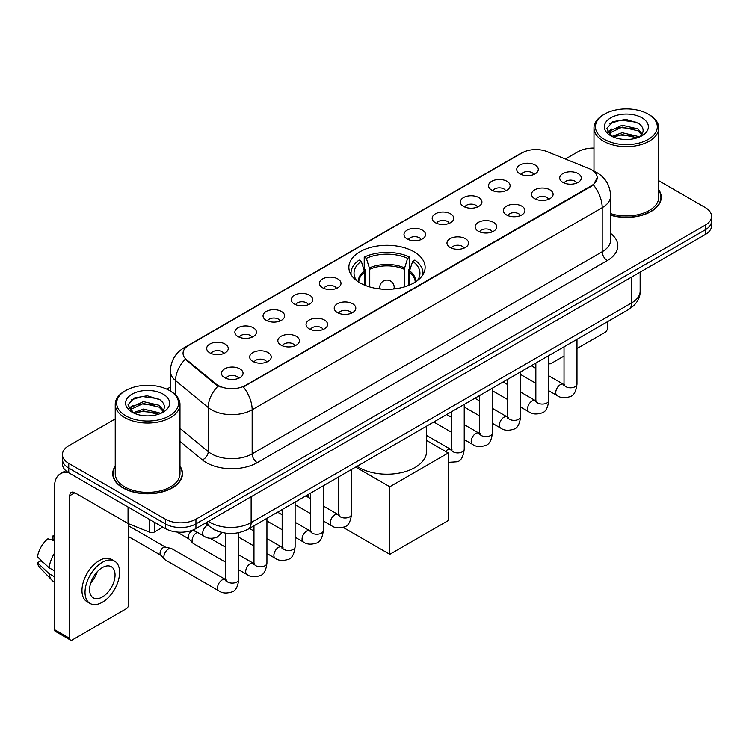 <?xml version="1.0" encoding="UTF-8"?>
<svg xmlns="http://www.w3.org/2000/svg" width="749" height="749" viewBox="0 0 749 749"><rect width="100%" height="100%" fill="white"/><g stroke="black" fill="none" stroke-linecap="round" stroke-linejoin="round"><path stroke-width="1.12" d="M413.954 251.748A38.133 22.021 0 0 0 372.393 246.973A38.133 22.021 0 0 0 348.856 267.309A38.133 22.021 0 0 0 360.026 282.879A38.133 22.021 0 0 0 401.576 287.653A38.133 22.021 0 0 0 425.123 267.309A38.133 22.021 0 0 0 413.954 251.748M491.69 190.115A10.795 6.235 180 0 1 489.556 188.355A10.795 6.235 180 0 1 493.123 180.612A10.795 6.235 180 0 1 506.961 181.305A10.795 6.235 180 0 1 509.095 188.355A10.795 6.235 180 0 1 491.69 190.115M505.641 190.761A6.479 3.736 0 0 0 503.908 188.945A6.479 3.736 0 0 0 497.523 187.999A6.479 3.736 0 0 0 493.011 190.761M463.509 206.387A10.795 6.235 180 0 1 461.365 204.627A10.795 6.235 180 0 1 464.942 196.884A10.795 6.235 180 0 1 478.77 197.577A10.795 6.235 180 0 1 480.914 204.627A10.795 6.235 180 0 1 463.509 206.387M477.459 207.042A6.479 3.736 0 0 0 475.718 205.217A6.479 3.736 0 0 0 469.342 204.271A6.479 3.736 0 0 0 464.82 207.042M435.319 222.668A10.795 6.235 180 0 1 433.184 220.899A10.795 6.235 180 0 1 436.751 213.156A10.795 6.235 180 0 1 450.589 213.849A10.795 6.235 180 0 1 452.724 220.899A10.795 6.235 180 0 1 435.319 222.668M449.269 223.314A6.479 3.736 0 0 0 447.528 221.489A6.479 3.736 0 0 0 441.152 220.543A6.479 3.736 0 0 0 436.639 223.314M407.138 238.94A10.795 6.235 180 0 1 404.994 237.171A10.795 6.235 180 0 1 408.57 229.428A10.795 6.235 180 0 1 422.399 230.13A10.795 6.235 180 0 1 424.543 237.171A10.795 6.235 180 0 1 407.138 238.94M421.088 239.586A6.479 3.736 0 0 0 419.346 237.761A6.479 3.736 0 0 0 412.971 236.815A6.479 3.736 0 0 0 408.448 239.586M322.576 287.756A10.795 6.235 180 0 1 320.432 285.996A10.795 6.235 180 0 1 324.008 278.253A10.795 6.235 180 0 1 337.836 278.946A10.795 6.235 180 0 1 339.98 285.996A10.795 6.235 180 0 1 322.576 287.756M336.526 288.402A6.479 3.736 0 0 0 334.784 286.586A6.479 3.736 0 0 0 328.408 285.631A6.479 3.736 0 0 0 323.886 288.402M294.394 304.028A10.795 6.235 180 0 1 292.25 302.268A10.795 6.235 180 0 1 295.827 294.526A10.795 6.235 180 0 1 309.655 295.218A10.795 6.235 180 0 1 311.799 302.268A10.795 6.235 180 0 1 294.394 304.028M308.335 304.674A6.479 3.736 0 0 0 306.603 302.858A6.479 3.736 0 0 0 300.218 301.913A6.479 3.736 0 0 0 295.705 304.674M266.204 320.3A10.795 6.235 180 0 1 264.06 318.54A10.795 6.235 180 0 1 267.636 310.798A10.795 6.235 180 0 1 281.465 311.49A10.795 6.235 180 0 1 283.609 318.54A10.795 6.235 180 0 1 266.204 320.3M280.154 320.947A6.479 3.736 0 0 0 278.413 319.13A6.479 3.736 0 0 0 272.037 318.185A6.479 3.736 0 0 0 267.515 320.947M238.013 336.573A10.795 6.235 180 0 1 235.879 334.812A10.795 6.235 180 0 1 239.455 327.07A10.795 6.235 180 0 1 253.284 327.762A10.795 6.235 180 0 1 255.418 334.812A10.795 6.235 180 0 1 238.013 336.573M251.964 337.228A6.479 3.736 0 0 0 250.232 335.402A6.479 3.736 0 0 0 243.846 334.457A6.479 3.736 0 0 0 239.334 337.228M209.832 352.854A10.795 6.235 180 0 1 207.688 351.084A10.795 6.235 180 0 1 211.265 343.342A10.795 6.235 180 0 1 225.093 344.034A10.795 6.235 180 0 1 227.237 351.084A10.795 6.235 180 0 1 209.832 352.854M223.782 353.5A6.479 3.736 0 0 0 222.041 351.674A6.479 3.736 0 0 0 215.665 350.729A6.479 3.736 0 0 0 211.143 353.5M519.881 173.843A10.795 6.235 180 0 1 517.737 172.083A10.795 6.235 180 0 1 521.313 164.34A10.795 6.235 180 0 1 535.142 165.033A10.795 6.235 180 0 1 537.286 172.083A10.795 6.235 180 0 1 519.881 173.843M533.831 174.489A6.479 3.736 0 0 0 532.09 172.673A6.479 3.736 0 0 0 525.714 171.727A6.479 3.736 0 0 0 521.192 174.489M534.683 198.663A10.795 6.235 180 0 1 532.548 196.903A10.795 6.235 180 0 1 536.115 189.16A10.795 6.235 180 0 1 549.953 189.853A10.795 6.235 180 0 1 552.088 196.903A10.795 6.235 180 0 1 534.683 198.663M548.633 199.309A6.479 3.736 0 0 0 546.892 197.493A6.479 3.736 0 0 0 540.516 196.547A6.479 3.736 0 0 0 536.003 199.309M506.502 214.935A10.795 6.235 180 0 1 504.358 213.175A10.795 6.235 180 0 1 507.934 205.432A10.795 6.235 180 0 1 521.763 206.125A10.795 6.235 180 0 1 523.907 213.175A10.795 6.235 180 0 1 506.502 214.935M520.452 215.59A6.479 3.736 0 0 0 518.711 213.765A6.479 3.736 0 0 0 512.335 212.819A6.479 3.736 0 0 0 507.813 215.59M478.311 231.216A10.795 6.235 180 0 1 476.167 229.447A10.795 6.235 180 0 1 479.744 221.704A10.795 6.235 180 0 1 493.572 222.397A10.795 6.235 180 0 1 495.716 229.447A10.795 6.235 180 0 1 478.311 231.216M492.262 231.862A6.479 3.736 0 0 0 490.52 230.037A6.479 3.736 0 0 0 484.144 229.091A6.479 3.736 0 0 0 479.632 231.862M450.13 247.488A10.795 6.235 180 0 1 447.986 245.719A10.795 6.235 180 0 1 451.563 237.976A10.795 6.235 180 0 1 465.391 238.678A10.795 6.235 180 0 1 467.535 245.719A10.795 6.235 180 0 1 450.13 247.488M464.071 248.134A6.479 3.736 0 0 0 462.339 246.309A6.479 3.736 0 0 0 455.954 245.363A6.479 3.736 0 0 0 451.441 248.134M337.378 312.576A10.795 6.235 180 0 1 335.243 310.816A10.795 6.235 180 0 1 338.82 303.073A10.795 6.235 180 0 1 352.648 303.766A10.795 6.235 180 0 1 354.783 310.816A10.795 6.235 180 0 1 337.378 312.576M351.328 313.222A6.479 3.736 0 0 0 349.596 311.406A6.479 3.736 0 0 0 343.211 310.461A6.479 3.736 0 0 0 338.698 313.222M309.197 328.848A10.795 6.235 180 0 1 307.053 327.088A10.795 6.235 180 0 1 310.629 319.346A10.795 6.235 180 0 1 324.457 320.038A10.795 6.235 180 0 1 326.601 327.088A10.795 6.235 180 0 1 309.197 328.848M323.147 329.494A6.479 3.736 0 0 0 321.405 327.678A6.479 3.736 0 0 0 315.029 326.733A6.479 3.736 0 0 0 310.507 329.494M281.006 345.12A10.795 6.235 180 0 1 278.871 343.36A10.795 6.235 180 0 1 282.439 335.618A10.795 6.235 180 0 1 296.276 336.31A10.795 6.235 180 0 1 298.411 343.36A10.795 6.235 180 0 1 281.006 345.12M294.956 345.766A6.479 3.736 0 0 0 293.224 343.95A6.479 3.736 0 0 0 286.839 343.005A6.479 3.736 0 0 0 282.326 345.766M252.825 361.402A10.795 6.235 180 0 1 250.681 359.632A10.795 6.235 180 0 1 254.257 351.89A10.795 6.235 180 0 1 268.086 352.582A10.795 6.235 180 0 1 270.23 359.632A10.795 6.235 180 0 1 252.825 361.402M266.775 362.048A6.479 3.736 0 0 0 265.034 360.222A6.479 3.736 0 0 0 258.658 359.277A6.479 3.736 0 0 0 254.136 362.048M224.634 377.674A10.795 6.235 180 0 1 222.49 375.904A10.795 6.235 180 0 1 226.067 368.162A10.795 6.235 180 0 1 239.895 368.864A10.795 6.235 180 0 1 242.039 375.904A10.795 6.235 180 0 1 224.634 377.674M238.585 378.32A6.479 3.736 0 0 0 236.843 376.494A6.479 3.736 0 0 0 230.467 375.549A6.479 3.736 0 0 0 225.955 378.32M562.874 182.391A10.795 6.235 180 0 1 560.729 180.631A10.795 6.235 180 0 1 564.306 172.888A10.795 6.235 180 0 1 578.134 173.581A10.795 6.235 180 0 1 580.278 180.631A10.795 6.235 180 0 1 562.874 182.391M576.824 183.037A6.479 3.736 0 0 0 575.082 181.221A6.479 3.736 0 0 0 568.706 180.275A6.479 3.736 0 0 0 564.184 183.037M588.92 168.534A19.427 11.216 180 0 1 591.513 169.789A19.427 11.216 180 0 1 597.206 177.719A19.427 11.216 180 0 1 591.513 185.649L245.55 385.398A19.427 11.216 180 0 1 215.899 383.9L186.567 359.707A19.427 11.216 180 0 1 183.046 353.275A19.427 11.216 180 0 1 188.739 345.345L522.147 152.852A19.427 11.216 180 0 1 547.032 151.598L588.92 168.534M220.243 532.043A21.59 12.461 180 0 1 211.527 527.961M115.234 466.15A34.894 20.148 0 0 0 112.715 473.668A34.894 20.148 0 0 0 122.93 487.917A34.894 20.148 0 0 0 160.96 492.28A34.894 20.148 0 0 0 182.503 473.668A34.894 20.148 0 0 0 179.985 466.15M113.071 475.484A34.894 20.148 0 0 0 112.949 476.018M597.206 177.719L593.395 184.863L591.513 186.229L243.359 386.961A25.185 14.54 60 0 1 252.16 409.778A28.78 16.618 180 0 1 211.461 409.778A28.78 16.618 180 0 1 208.231 407.559L175.547 380.604A28.78 16.618 180 0 1 170.341 371.073L170.341 391.034M115.234 418.925L68.749 445.758A21.59 12.461 0 0 0 62.429 454.577L62.429 463.977A21.59 12.461 0 0 0 68.749 472.788L165.417 528.597L165.417 523.897A21.59 12.461 0 0 0 195.938 523.897L705.23 229.859A21.59 12.461 0 0 0 711.55 221.049A21.59 12.461 0 0 1 705.23 229.859L195.938 523.897A21.59 12.461 0 0 1 165.417 523.897L68.749 468.088L165.417 523.897L165.417 519.197A21.59 12.461 0 0 0 195.938 519.197L705.23 225.159A21.59 12.461 0 0 0 711.55 216.349A21.59 12.461 0 0 0 705.23 207.539L658.745 180.706M62.429 459.277A21.59 12.461 0 0 0 68.749 468.088A21.59 12.461 0 0 1 62.429 459.277M220.262 386.961L215.899 384.752L185.256 359.239A25.185 16.843 129.5 0 0 175.547 380.604L175.547 394.892M610.632 215.244A34.894 20.148 0 0 0 661.264 197.259A34.894 20.148 0 0 0 658.745 189.74M593.985 148.087A21.59 12.461 0 0 0 578.031 151.729L565.392 159.022M170.341 387.102L166.793 389.152M62.429 454.577A21.59 12.461 0 0 0 68.749 463.388L165.417 519.197M182.269 476.018A34.894 20.148 0 0 0 182.147 475.484M661.03 199.608A34.894 20.148 0 0 0 660.908 199.075M165.417 528.597A21.59 12.461 0 0 0 195.938 528.597L705.23 234.559A21.59 12.461 0 0 0 711.55 225.749L711.55 216.349M548.792 363.209A3.595 2.078 120 0 0 549.27 363.696A3.595 2.078 120 0 0 551.067 363.518L564.025 356.037M576.983 348.557L604.995 332.378A3.595 2.078 120 0 0 607.542 327.978L607.542 321.677M604.49 139.389A30.943 17.864 0 0 0 648.241 139.389A30.943 17.864 0 0 0 648.241 114.129L649.261 114.719A32.376 18.697 0 0 1 658.745 127.929A32.376 18.697 0 0 1 638.757 145.203A32.376 18.697 0 0 1 603.469 141.149A32.376 18.697 0 0 1 593.985 127.929A32.376 18.697 0 0 1 603.469 114.719L604.49 114.129A30.943 17.864 0 0 0 604.49 139.389M610.632 213.596A32.376 18.697 0 0 0 658.745 197.259L658.745 127.929M610.632 215.01A34.538 19.942 0 0 0 660.908 197.259A34.538 19.942 0 0 0 658.745 190.321M611.97 136.374L622.157 132.676L637.867 136.346L638.981 137.179M613.515 137.076L622.157 134.539L637.24 137.816M611.69 136.234L610.107 132.742L610.66 130.607L622.157 125.214L637.867 128.884L642.183 133.987M610.154 135.204L610.107 132.742M610.21 133.668L610.66 132.479L622.157 127.077L637.867 130.757L641.687 134.764M639.665 136.889A16.263 9.391 0 0 0 640.358 136.271C644.505 131.749 643.962 127.452 638.719 123.37L625.995 119.372L612.879 121.647L606.784 128.407L610.735 135.644M641.94 117.771A22.021 12.714 0 0 0 610.847 117.743A22.021 12.714 0 0 0 610.707 135.691A22.021 12.714 0 0 0 610.8 135.747A22.021 12.714 0 0 0 642.033 135.691A22.021 12.714 0 0 0 641.94 117.771M641.743 135.859L643.325 134.773M649.261 114.719L648.241 114.129A30.943 17.864 0 0 0 604.49 114.129M609.864 123.51L620.874 120.121L636.903 122.265M607.739 132.592L610.744 130.457M615.706 128.528L620.874 127.583L633.841 128.697M615.706 135.981L620.874 135.045L633.841 136.159M607.402 131.993L611.989 128.903M364.66 285.163L364.66 272.205L361.28 261.279A32.956 19.025 0 0 0 355.878 279.461A32.956 19.025 0 0 0 356.711 280.697M365.503 285.5L365.503 269.593L364.22 268.854L364.22 257.104A35.98 20.766 0 0 1 409.759 257.104L407.606 258.349A32.956 19.025 0 0 0 366.364 258.349L369.753 269.266L369.753 286.951M404.226 286.951L404.226 269.266L407.606 258.349M357.039 466.309A39.575 22.845 0 0 0 359.005 467.526A39.575 22.845 0 0 0 402.129 472.479A39.575 22.845 0 0 0 426.565 451.375L426.565 426.162M409.759 257.104L409.759 268.854L408.477 269.593L408.477 285.5M361.28 261.279L359.136 260.043A35.98 20.766 0 0 0 351.009 273.188A35.98 20.766 0 0 0 351.122 274.789M366.364 258.349L364.22 257.104M422.857 274.789A35.98 20.766 0 0 0 422.96 273.188A35.98 20.766 0 0 0 414.843 260.043L412.69 261.279L409.553 270.82L409.31 285.163M417.268 280.697A32.956 19.025 0 0 0 418.101 279.461A32.956 19.025 0 0 0 412.69 261.279M389.789 554.326L389.789 486.766L448.295 452.986L448.295 520.546L389.789 554.326L343.154 527.408M308.382 497.383L308.382 494.396M389.789 486.766L355.691 467.086M426.565 440.44L448.295 452.986M225.795 562.302L193.42 543.605A6.479 3.736 -60 0 1 192.896 543.184A6.479 3.736 -60 0 1 192.072 540.638A6.479 3.736 -60 0 1 196.65 532.708A6.479 3.736 -60 0 1 197.418 532.342M192.896 543.184L188.851 538.812A4.681 2.696 -60 0 1 188.261 536.967A4.681 2.696 -60 0 1 191.566 531.238A4.681 2.696 -60 0 1 193.457 530.835L195.667 531.331M238.744 532.698L238.744 579.351C237.854 586.879 235.523 591.073 231.759 591.953C226.413 593.611 222.107 593.236 218.858 590.839L165.229 559.878A6.479 3.736 -60 0 1 164.705 559.456A6.479 3.736 -60 0 1 163.891 556.919A6.479 3.736 -60 0 1 168.469 548.98A6.479 3.736 -60 0 1 171.081 548.418A6.479 3.736 -60 0 1 171.708 548.661L226.647 580.138M164.705 559.456L160.661 555.084A4.681 2.696 -60 0 1 160.071 553.239A4.681 2.696 -60 0 1 163.376 547.519A4.681 2.696 -60 0 1 165.267 547.107L171.081 548.418M154.35 522.203L154.35 532.052L162.87 527.127M68.505 472.647A28.78 16.618 -120 0 0 60.463 473.714A28.78 16.618 -120 0 0 54.499 486.887L54.499 629.647L69.769 638.457L69.769 495.698A7.2 4.157 60 0 1 71.258 492.402A7.2 4.157 60 0 1 74.853 492.758L128.051 523.476L128.051 507.026M69.769 638.457A3.595 2.078 120 0 0 70.509 640.105L55.248 631.295A3.595 2.078 -60 0 1 54.499 629.647M70.509 640.105A3.595 2.078 120 0 0 72.307 639.927L126.235 608.787A3.595 2.078 120 0 0 128.781 604.387L128.781 523.804M154.35 532.052A3.595 2.078 180 0 1 149.744 532.277L128.528 523.71A3.595 2.078 180 0 1 128.051 523.476M102.323 596.981A17.985 10.383 120 0 0 114.082 581.13A17.985 10.383 120 0 0 111.32 566.712A17.985 10.383 120 0 0 102.323 567.602A17.985 10.383 120 0 0 90.573 583.462A17.985 10.383 120 0 0 93.335 597.871A17.985 10.383 120 0 0 102.323 596.981M90.704 583.04A17.985 10.383 120 0 0 97.164 571.852M54.499 536.34L52.973 535.872L52.973 539.486L54.499 540.366M114.56 561.104L111.507 559.344A24.464 14.128 120 0 0 99.271 560.561A24.464 14.128 120 0 0 83.289 582.113A24.464 14.128 120 0 0 87.043 601.719L90.095 603.479A24.464 14.128 120 0 0 102.323 602.271A24.464 14.128 120 0 0 118.305 580.709A24.464 14.128 120 0 0 114.56 561.104A24.464 14.128 120 0 0 102.323 562.321A24.464 14.128 120 0 0 86.341 583.874A24.464 14.128 120 0 0 90.095 603.479M54.499 553.155A23.743 13.707 120 0 0 49.097 567.789L37.45 556.891A18.706 10.804 120 0 1 47.889 538.812L54.499 540.815M54.499 570.907L49.097 567.789M43.751 562.789L40.577 560.954L37.45 562.761L49.097 573.659L54.499 576.786M49.097 573.659A23.743 13.707 120 0 0 52.027 580.297A23.743 13.707 120 0 0 53.825 581.711L54.499 582.095M54.499 535.451A18.706 10.804 120 0 0 52.973 535.872M37.45 562.761A18.706 10.804 120 0 0 39.66 567.424L52.027 580.297M125.729 415.798A30.943 17.864 0 0 0 169.489 415.798A30.943 17.864 0 0 0 169.489 390.538L170.5 391.128A32.376 18.697 0 0 1 179.985 404.338A32.376 18.697 0 0 1 159.996 421.612A32.376 18.697 0 0 1 124.708 417.558A32.376 18.697 0 0 1 115.234 404.338A32.376 18.697 0 0 1 124.708 391.128L125.729 390.538A30.943 17.864 0 0 0 125.729 415.798M115.234 404.338L115.234 473.668A32.376 18.697 0 0 0 124.708 486.887A32.376 18.697 0 0 0 159.996 490.941A32.376 18.697 0 0 0 179.985 473.668L179.985 404.338M115.234 466.73A34.538 19.942 0 0 0 113.071 473.668A34.538 19.942 0 0 0 123.182 487.768A34.538 19.942 0 0 0 160.829 492.093A34.538 19.942 0 0 0 182.147 473.668A34.538 19.942 0 0 0 179.985 466.73M133.21 412.783L143.396 409.085L159.106 412.755L160.22 413.588M134.754 413.485L143.396 410.948L158.479 414.225M132.929 412.643L131.347 409.151L131.899 407.016L143.396 401.623L159.106 405.293L163.422 410.396M131.393 411.613L131.347 409.151M131.45 410.077L131.899 408.888L143.396 403.486L159.106 407.166L162.926 411.173M160.913 413.298A16.263 9.391 0 0 0 161.597 412.68C165.744 408.158 165.201 403.861 159.958 399.779L147.235 395.781L134.118 398.065L128.023 404.816L131.974 412.053M163.179 394.18A22.021 12.714 0 0 0 132.086 394.152A22.021 12.714 0 0 0 131.946 412.1A22.021 12.714 0 0 0 132.039 412.156A22.021 12.714 0 0 0 163.273 412.1A22.021 12.714 0 0 0 163.179 394.18M162.982 412.268L164.565 411.182M170.5 391.128L169.489 390.538A30.943 17.864 0 0 0 125.729 390.538M131.103 399.919L142.123 396.53L158.142 398.674M128.978 409.001L131.983 406.866M136.945 404.937L142.123 403.992L155.08 405.106M136.945 412.39L142.123 411.454L155.08 412.568M128.641 408.402L133.228 405.321M186.567 359.707L186.567 360.559M215.899 383.9L215.899 384.752M245.55 385.398L245.55 385.978M591.513 185.649L591.513 186.229M610.632 233.407A35.98 20.766 180 0 1 607.289 260.558L257.253 462.648A7.2 4.157 60 0 1 252.16 453.838L602.196 251.748A28.78 16.618 0 0 0 610.632 239.998L610.632 195.938A28.78 16.618 180 0 1 602.196 207.688A25.185 14.54 -120 0 0 593.395 184.863M257.253 462.648A35.98 20.766 180 0 1 206.368 462.648A35.98 20.766 180 0 1 202.342 459.877L179.985 441.442M218.043 386.081A25.185 16.843 129.5 0 0 208.231 407.559L208.231 451.619A28.78 16.618 0 0 0 211.461 453.838A28.78 16.618 0 0 0 252.16 453.838L252.16 409.778L602.196 207.688L602.196 251.748A7.2 4.157 60 0 0 607.289 260.558M610.632 195.938C610.145 185.583 605.595 177.822 596.981 172.654L593.348 170.884A25.185 11.797 112 0 0 593.011 170.763M186.595 346.815A25.185 14.54 -120 0 0 183.992 347.798C175.378 352.966 170.828 360.728 170.341 371.073M183.992 347.798L520.031 153.788A25.185 14.54 60 0 1 521.941 152.974M195.938 519.197L195.938 528.597M705.23 225.159L705.23 234.559M68.749 463.388L68.749 472.788M179.985 428.325L208.231 451.619A7.2 4.812 -50.5 0 1 202.342 459.877M208.512 521.341A28.78 16.618 0 0 0 210.441 522.577A28.78 16.618 0 0 0 251.14 522.577L631.707 302.858A28.78 16.618 0 0 0 640.142 291.108C640.348 298.252 636.547 304.366 628.729 309.449L248.162 529.159A14.39 8.305 60 0 0 251.14 522.577L251.14 496.727M631.707 277.008L631.707 302.858A14.39 8.305 60 0 1 628.729 309.449M207.342 522.016A14.39 9.625 129.5 0 0 209.851 526.697L205.479 523.092M364.66 272.205A28.209 16.281 0 0 0 358.78 282.13M404.226 269.266A28.209 16.281 0 0 0 369.753 269.266M364.426 270.82A28.546 16.478 0 0 0 358.499 281.952M404.469 267.889A28.546 16.478 0 0 0 369.51 267.889M415.47 281.952A28.546 16.478 0 0 0 409.553 270.82M415.189 282.13A28.209 16.281 0 0 0 409.31 272.205M380.436 289.002A7.2 4.157 180 0 1 379.79 287.288L379.79 288.936M394.18 288.936L394.18 287.288A7.2 4.157 180 0 1 393.543 289.002M576.983 339.325L576.983 384.078A6.479 3.736 180 0 1 574.783 386.887A6.479 3.736 180 0 1 565.926 386.718A6.479 3.736 180 0 1 564.025 384.078L563.819 385.473L564.4 384.995M576.983 384.078C576.093 391.596 573.762 395.8 569.989 396.68C564.643 398.337 560.346 397.962 557.087 395.556A6.479 3.736 -60 0 1 556.095 390.369A6.479 3.736 -60 0 1 560.327 384.668A6.479 3.736 -60 0 1 560.617 384.509A6.479 3.736 -60 0 1 563.566 384.34L564.877 384.864M548.792 355.597L548.792 400.35A6.479 3.736 180 0 1 546.601 403.159A6.479 3.736 180 0 1 537.735 402.99A6.479 3.736 180 0 1 535.844 400.35L535.638 401.745L536.209 401.267M548.792 400.35C547.903 407.868 545.581 412.072 541.808 412.952C536.462 414.609 532.155 414.234 528.906 411.838A6.479 3.736 -60 0 1 527.914 406.641A6.479 3.736 -60 0 1 532.146 400.94A6.479 3.736 -60 0 1 532.427 400.781A6.479 3.736 -60 0 1 535.376 400.621L536.696 401.136M520.611 371.869L520.611 416.622A6.479 3.736 180 0 1 518.411 419.431A6.479 3.736 180 0 1 509.554 419.271A6.479 3.736 180 0 1 507.653 416.622L507.447 418.026L508.028 417.539M520.611 416.622C519.722 424.14 517.39 428.344 513.617 429.224C508.271 430.881 503.974 430.506 500.716 428.11A6.479 3.736 -60 0 1 499.723 422.923A6.479 3.736 -60 0 1 503.955 417.212A6.479 3.736 -60 0 1 504.246 417.053A6.479 3.736 -60 0 1 507.195 416.893L508.505 417.408M492.421 388.141L492.421 432.894A6.479 3.736 180 0 1 490.23 435.703A6.479 3.736 180 0 1 481.364 435.543A6.479 3.736 180 0 1 479.472 432.894L479.257 434.298L479.837 433.821M492.421 432.894C491.531 440.421 489.2 444.616 485.436 445.496C480.081 447.153 475.784 446.779 472.535 444.382A6.479 3.736 -60 0 1 471.542 439.195A6.479 3.736 -60 0 1 475.765 433.484A6.479 3.736 -60 0 1 476.055 433.334A6.479 3.736 -60 0 1 479.004 433.165L480.324 433.68M464.23 404.413L464.23 449.166A6.479 3.736 180 0 1 462.039 451.975A6.479 3.736 180 0 1 453.182 451.816A6.479 3.736 180 0 1 451.282 449.166L451.076 450.57L451.656 450.093M445.599 451.432A6.479 3.736 -60 0 1 447.584 449.756A6.479 3.736 -60 0 1 447.874 449.606A6.479 3.736 -60 0 1 450.823 449.437L452.134 449.952M351.487 469.511L351.487 514.263A6.479 3.736 180 0 1 349.296 517.072A6.479 3.736 180 0 1 340.43 516.904A6.479 3.736 180 0 1 338.539 514.263L338.333 515.658L338.913 515.181M351.487 514.263C350.598 521.781 348.276 525.985 344.503 526.865C339.157 528.522 334.85 528.148 331.601 525.742A6.479 3.736 -60 0 1 330.609 520.555A6.479 3.736 -60 0 1 334.84 514.853A6.479 3.736 -60 0 1 335.121 514.694A6.479 3.736 -60 0 1 338.08 514.526L339.391 515.05M323.306 485.783L323.306 530.535A6.479 3.736 180 0 1 321.106 533.344A6.479 3.736 180 0 1 312.249 533.176A6.479 3.736 180 0 1 310.348 530.535L310.142 531.93L310.723 531.453M323.306 530.535C322.416 538.054 320.085 542.257 316.312 543.137C310.966 544.795 306.669 544.42 303.411 542.023A6.479 3.736 -60 0 1 302.418 536.827A6.479 3.736 -60 0 1 306.65 531.125A6.479 3.736 -60 0 1 306.94 530.966A6.479 3.736 -60 0 1 309.889 530.807L311.2 531.322M295.115 502.055L295.115 546.807A6.479 3.736 180 0 1 292.925 549.616A6.479 3.736 180 0 1 284.058 549.457A6.479 3.736 180 0 1 282.167 546.807L281.961 548.212L282.532 547.725M295.115 546.807C294.226 554.326 291.904 558.529 288.131 559.409C282.785 561.067 278.478 560.692 275.229 558.295A6.479 3.736 -60 0 1 274.237 553.099A6.479 3.736 -60 0 1 278.469 547.397A6.479 3.736 -60 0 1 278.75 547.238A6.479 3.736 -60 0 1 281.699 547.079L283.019 547.594M266.934 518.327L266.934 563.079A6.479 3.736 180 0 1 264.734 565.888A6.479 3.736 180 0 1 255.877 565.729A6.479 3.736 180 0 1 253.977 563.079L253.771 564.484L254.351 564.006M266.934 563.079C266.045 570.607 263.714 574.801 259.94 575.681C254.594 577.339 250.297 576.964 247.039 574.567A6.479 3.736 -60 0 1 246.047 569.38A6.479 3.736 -60 0 1 250.278 563.669A6.479 3.736 -60 0 1 250.569 563.52A6.479 3.736 -60 0 1 253.518 563.351L254.829 563.866M238.744 579.351A6.479 3.736 180 0 1 236.553 582.16A6.479 3.736 180 0 1 227.687 582.001A6.479 3.736 180 0 1 225.795 579.351L225.589 580.756L226.161 580.278M218.858 590.839A6.479 3.736 -60 0 1 217.865 585.652A6.479 3.736 -60 0 1 222.097 579.941A6.479 3.736 -60 0 1 222.378 579.792A6.479 3.736 -60 0 1 225.327 579.623M193.223 529.927L204.046 536.172A6.479 3.736 -60 0 1 203.054 530.985A6.479 3.736 -60 0 1 207.286 525.274A6.479 3.736 -60 0 1 207.576 525.124A6.479 3.736 -60 0 1 207.81 525.012M69.769 495.698L74.853 492.758M128.528 507.298L128.528 523.71M149.744 532.277L149.744 519.544M520.031 153.788L524.646 151.635M248.162 529.159C236.581 534.983 225 534.983 213.418 529.159L209.851 526.697M640.142 291.108L640.142 272.14M549.27 363.696L548.792 363.424M660.908 200.142L660.908 197.259M593.985 171.156L593.985 127.929M351.009 274.611L351.009 273.188M422.96 274.611L422.96 273.188M394.18 287.288A7.2 7.2 0 0 0 383.394 281.053A7.2 7.2 0 0 0 379.79 287.288M557.087 395.556L548.792 390.772M535.844 383.291L520.611 374.5M564.025 346.796L564.025 384.078M563.566 384.34L548.792 375.82M535.844 368.339L531.284 365.709M528.906 411.838L520.611 407.044M507.653 399.563L492.421 390.772M535.844 363.078L535.844 400.35M535.376 400.621L520.611 392.092M507.653 384.612L503.094 381.981M500.716 428.11L492.421 423.316M479.472 415.835L464.23 407.044M507.653 379.35L507.653 416.622M507.195 416.893L492.421 408.364M479.472 400.884L474.913 398.253M472.535 444.382L464.23 439.588M451.282 432.117L433.774 422.005M479.472 395.622L479.472 432.894M479.004 433.165L464.23 424.636M451.282 417.156L446.722 414.525M464.23 449.166C463.35 456.693 461.019 460.888 457.246 461.768L448.295 462.348M451.282 411.894L451.282 449.166M450.823 449.437L426.565 435.431M331.601 525.742L323.306 520.958M310.348 513.477L295.115 504.686M338.539 476.982L338.539 514.263M338.08 514.526L323.306 506.006M310.348 498.525L305.789 495.894M303.411 542.023L295.115 537.23M282.167 529.749L266.934 520.958M310.348 493.263L310.348 530.535M309.889 530.807L295.115 522.278M282.167 514.797L277.607 512.166M275.229 558.295L266.934 553.502M253.977 546.021L238.744 537.23M282.167 509.535L282.167 546.807M281.699 547.079L266.934 538.55M253.977 531.069L249.417 528.438M247.039 574.567L238.744 569.774M177.026 532.071L189.02 538.99M253.977 525.807L253.977 563.079M253.518 563.351L238.744 554.822M225.795 547.341L210.16 538.325M192.512 530.208L193.701 530.891M128.781 536.761L160.829 555.262M225.795 533.204L225.795 579.351M128.781 525.957L165.51 547.163M204.046 536.172C207.239 538.568 211.536 538.934 216.948 537.295L222.022 532.52M60.463 473.714L65.772 470.644M182.147 476.551L182.147 473.668M113.071 476.551L113.071 473.668"/></g></svg>
